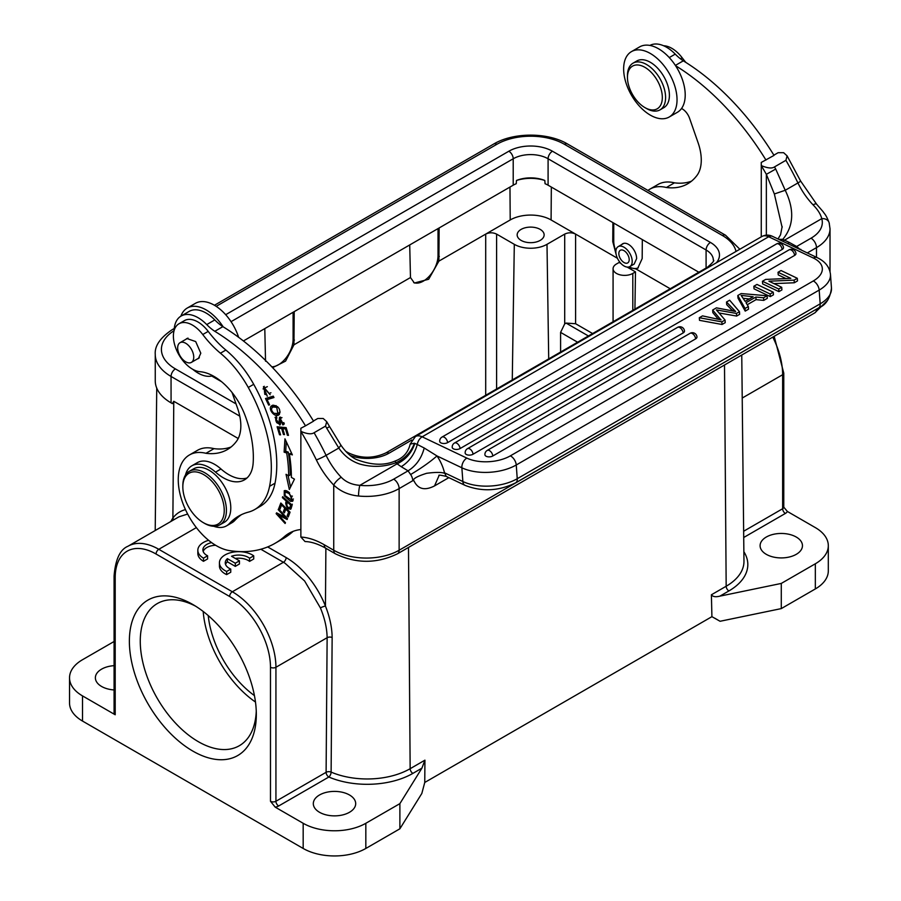 <?xml version="1.0" encoding="UTF-8"?>
<svg xmlns="http://www.w3.org/2000/svg" width="901" height="901" viewBox="0 0 901 901"><rect width="100%" height="100%" fill="white"/><g stroke="black" fill="none" stroke-linecap="round" stroke-linejoin="round"><path stroke-width="1.35" d="M785.954 278.567L778.239 274.884L778.047 272.271L790.83 278.364L765.647 279.423L762.449 281.27L778.734 289.03L778.914 291.642L762.64 283.894L762.449 281.27M778.914 291.642L781.91 289.919L781.719 287.306L778.734 289.03M781.719 287.306L768.925 281.202L794.119 280.143L794.31 282.768L773.993 283.624M794.31 282.768L797.509 280.909L797.317 278.296L794.119 280.143M797.317 278.296L781.043 270.537L778.047 272.271M756.063 299.65L755.871 297.037L746.005 302.725L748.337 306.577L748.528 309.189L745.217 311.104L737.998 298.118L737.806 295.505L741.174 293.557L767.111 295.742L763.552 297.792L763.744 300.405L756.063 299.65L747.233 304.741M767.111 295.742L767.303 298.355L763.744 300.405M719.268 319.45L719.156 317.85L721.104 319.9L702.51 315.879L699.311 317.726L721.859 321.871L725.046 320.024L716.419 309.921L736.455 313.435L739.462 311.701L729.652 300.213L726.51 302.026L735.644 311.509L716.419 307.849L712.646 310.023L712.837 312.636L718.311 319.224M725.046 320.024L725.226 322.648L722.039 324.484L699.503 320.339L699.311 317.726M719.099 312.985L736.635 316.06L739.653 314.314L739.462 311.701M726.51 302.026L726.702 304.639L732.479 310.699M773.261 292.183L773.452 294.807L770.321 296.609L754.036 288.849L753.855 286.236L756.975 284.434L773.261 292.183L770.13 293.996L770.321 296.609M487.227 450.432A4.618 4.618 0 0 0 484.918 454.768A4.618 2.421 -4.2 0 0 486.27 456.323A4.618 2.421 -4.2 0 0 486.439 456.402A4.618 2.421 -4.2 0 0 492.791 455.985L695.628 338.877A4.618 2.669 -120 0 0 695.099 336.828A4.618 2.669 -120 0 0 692.373 333.55A4.618 2.669 -120 0 0 692.092 333.404A4.618 2.669 -120 0 0 690.065 333.325L487.227 450.432A4.618 2.669 60 0 1 489.254 450.511A4.618 2.669 60 0 1 489.536 450.658A4.618 2.669 60 0 1 492.791 455.985M690.065 333.325A4.618 4.618 0 0 1 696.98 336.997A4.618 2.421 175.8 0 1 695.628 338.877M467.461 448.687A4.618 4.618 0 0 0 465.164 453.023A4.618 2.421 -4.2 0 0 466.504 454.577A4.618 2.421 -4.2 0 0 466.684 454.656A4.618 2.421 -4.2 0 0 473.036 454.239L683.149 332.931A4.618 2.669 -120 0 0 682.62 330.881A4.618 2.669 -120 0 0 679.883 327.604A4.618 2.669 -120 0 0 679.602 327.457A4.618 2.669 -120 0 0 677.575 327.378L467.461 448.687A4.618 2.669 60 0 1 469.489 448.766A4.618 2.669 60 0 1 469.781 448.912A4.618 2.669 60 0 1 473.036 454.239M677.575 327.378A4.618 4.618 0 0 1 684.501 331.05A4.618 2.421 175.8 0 1 683.149 332.931M454.509 443.01A4.618 4.618 0 0 0 452.212 447.346A4.618 2.421 -4.2 0 0 453.372 448.811A4.618 2.421 -4.2 0 0 453.552 448.901A4.618 2.421 -4.2 0 0 453.732 448.98A4.618 2.421 -4.2 0 0 460.073 448.563L794.614 255.422A4.618 2.669 -120 0 0 794.085 253.372A4.618 2.669 -120 0 0 791.36 250.095A4.618 2.669 -120 0 0 791.067 249.949A4.618 2.669 -120 0 0 789.051 249.87L454.509 443.01A4.618 2.669 60 0 1 456.537 443.089A4.618 2.669 60 0 1 456.818 443.236A4.618 2.669 60 0 1 460.073 448.563M789.051 249.87A4.618 4.618 0 0 1 795.966 253.53A4.618 2.421 175.8 0 1 794.614 255.422M442.019 437.064A4.618 4.618 0 0 0 439.722 441.4A4.618 2.421 -4.2 0 0 440.882 442.864A4.618 2.421 -4.2 0 0 441.062 442.954A4.618 2.421 -4.2 0 0 447.594 442.616L782.124 249.476A4.618 2.669 -120 0 0 781.606 247.426A4.618 2.669 -120 0 0 778.869 244.148A4.618 2.669 -120 0 0 778.588 244.002A4.618 2.669 -120 0 0 776.561 243.923L442.019 437.064A4.618 2.669 60 0 1 444.047 437.143A4.618 2.669 60 0 1 444.339 437.289A4.618 2.669 60 0 1 447.594 442.616M776.561 243.923A4.618 4.618 0 0 1 783.487 247.584A4.618 2.421 175.8 0 1 782.124 249.476M795.324 247.223L796.653 246.491L800.257 249.577M439.114 475.458L434.53 485.909C424.799 490.887 417.94 489.198 413.964 480.83L412.748 480.717L399.132 488.59L399.132 550.241L816.486 309.133M761.266 236.862L761.289 165.581C767.584 168.228 771.988 168.678 774.488 166.91L785.92 160.31L787.091 155.85L783.622 152.686L778.16 152.697L773.869 155.152M761.289 165.581L761.266 162.45L761.266 165.66A202.646 117.006 60 0 1 766.357 174.332L775.705 169.05L785.233 190.28C794.581 209.742 793.781 226.083 782.823 239.317L778.869 239.384M675.367 65.413L683.307 60.84A200.337 115.666 -120 0 1 774.027 155.389L761.266 162.45L761.266 165.66M647.954 190.438A53.936 31.141 60 0 1 649.858 189.165A53.936 31.141 60 0 1 666.391 187.498A86.53 49.96 -120 0 0 687.677 183.804A86.53 49.96 -120 0 0 696.18 176.427A42.381 24.473 -120 0 0 701.271 160.063A42.381 24.473 -120 0 0 698.05 142.606L689.558 118.279A11.555 6.679 -120 0 0 681.528 108.503A37.752 21.804 -120 0 0 675.547 65.683A200.337 115.666 60 0 1 765.963 160.04M675.547 65.683A37.752 21.804 -120 0 0 648.315 45.208A37.752 21.804 -120 0 0 639.631 46.897L631.466 51.616A37.752 21.804 60 0 1 640.149 49.927A37.752 21.804 60 0 1 672.54 80.009A37.752 21.804 60 0 1 669.218 117.006A37.752 21.804 60 0 1 660.534 118.684A37.752 21.804 60 0 1 628.132 88.602A37.752 21.804 60 0 1 631.466 51.616M669.218 117.006L677.394 112.287A37.752 21.804 -120 0 0 681.528 108.503M683.307 60.84A38.529 22.243 60 0 1 675.243 54.128A33.9 19.574 -120 0 0 649.88 45.433M666.391 187.498L674.455 182.835A53.936 31.141 -120 0 0 657.921 184.514L649.858 189.165M691.517 181.157A86.53 49.96 60 0 1 674.455 182.835M685.875 62.439A77.058 44.487 60 0 1 682.158 57.777A26.974 15.576 -120 0 0 664.307 45.793A26.974 15.576 -120 0 0 663.62 45.76M717.534 619.798L714.628 618.12M115.204 577.62A3.852 2.219 180 0 1 114.078 576.043L114.078 713.198A3.852 2.219 0 0 0 115.204 714.763L115.204 577.62A57.788 33.371 60 0 1 156.064 554.025L229.62 596.485A3.852 2.23 -60 0 1 232.345 591.766L283.421 562.28A61.64 35.59 -120 0 1 285.076 563.271L304.639 580.999L320.407 607.916A3.852 0.721 158.3 0 1 325.452 606.069C329.777 616.994 332.019 627.468 332.142 637.503A3.852 2.207 0.4 0 0 327.131 637.705L326.106 772.303A3.852 2.207 -179.6 0 1 331.118 772.112A60.761 35.083 0 0 0 410.158 768.699L424.934 760.162L421.893 768.181L399.886 803.636L399.886 828.796L421.826 793.466L424.754 782.462L711.914 616.667L720.079 621.273L781.28 608.603L781.28 583.431L719.888 596.147C715.664 597.205 712.837 596.755 711.396 594.784L726.172 586.247L724.505 364.995M743.719 537.492L785.368 513.446A7.704 4.449 0 0 0 787.361 511.453L815.337 527.603A44.307 25.577 180 0 1 828.312 545.691L828.312 570.851A44.307 25.577 0 0 1 815.337 588.939L781.28 608.603M115.204 714.763L82.509 695.899A44.307 25.577 180 0 1 69.535 677.811A44.307 25.577 180 0 1 82.509 659.723L114.078 641.501M114.078 665.659A21.185 12.231 0 0 0 95.371 677.811A21.185 12.231 0 0 0 101.576 686.461A21.185 12.231 0 0 0 114.078 689.952M196.373 527.603L158.79 549.306A61.64 35.59 60 0 0 127.965 546.254L178.894 516.847L187.656 514.043M173.724 519.832L172.879 517.996L170.807 521.521M156.064 554.025A3.852 2.23 120 0 1 158.79 549.306L232.345 591.766A61.64 35.59 60 0 1 275.931 667.269L327.131 637.717C326.973 628.29 324.743 618.356 320.407 607.916M332.142 637.503L331.118 772.123A3.852 1.87 113.1 0 1 328.831 777.022A3.852 2.23 60 0 1 328.482 776.797A3.852 2.23 60 0 1 328.155 776.549A3.852 2.23 60 0 1 326.106 772.303L275.931 801.271A3.852 2.23 -120 0 0 278.657 805.99A7.704 4.449 0 0 1 275.199 807.138L270.48 801.271L270.48 667.269A57.788 33.371 60 0 0 229.62 596.485M238.213 438.505L173.769 401.294L172.384 403.637L171.077 402.86A53.936 31.141 0 0 1 155.254 380.853L155.254 354.431C154.533 345.995 160.22 337.717 172.328 329.586A6.161 3.559 60 0 1 174.186 329.383M424.934 760.162L424.754 782.462M711.914 616.667L711.396 594.784M698.838 272.226L548.09 185.189A24.654 14.236 180 0 0 545.06 183.714L544.812 180.459A29.282 16.905 0 0 0 516.487 180.459L516.239 183.714A24.654 14.236 180 0 0 513.21 185.189L243.405 340.961M516.487 180.459A24.654 14.236 180 0 1 544.812 180.459M510.214 219.957A28.9 16.68 180 0 1 551.085 219.957L575.604 234.102C571.966 232.379 568.34 232.379 564.702 234.102L546.997 244.329A23.111 13.346 180 0 1 514.302 244.329L496.597 234.102C492.96 232.379 489.333 232.379 485.695 234.102L510.214 219.957L509.966 187.07M265.536 361.211L264.793 328.617M439.136 227.953L438.888 261.132L428.662 279.254L414.392 283.015L410.473 277.542L409.718 244.948M294.21 311.633L293.951 344.813L285.583 361.11L272.62 367.664M438.021 228.606L438.021 255.659A20.802 12.017 -60 0 1 429.417 276.078A20.802 12.017 -60 0 1 413.672 282.542M540.183 229.383A13.481 7.782 0 0 0 525.486 227.705A13.481 7.782 0 0 0 517.163 234.891A13.481 7.782 0 0 0 521.116 240.398A13.481 7.782 0 0 0 535.813 242.087A13.481 7.782 0 0 0 544.136 234.891A13.481 7.782 0 0 0 540.183 229.383M616.205 254.724L612.759 241.592L612.894 222.615M613.739 223.099L613.739 241.029A20.802 12.017 60 0 0 615.879 251.075M638.302 267.822A20.802 12.017 60 0 1 629.157 266.899M634.169 264.049L636.624 258.621A11.555 6.679 -120 0 0 636.624 258.519A11.555 6.679 -120 0 0 631.578 246.885A11.555 6.679 -120 0 0 622.67 243.788A11.555 6.679 -120 0 0 621.746 244.531M642.323 239.598L642.176 258.587L637.784 268.16L635.892 268.915L627.31 267.169L635.487 271.888L634.923 309.122M560.591 352.043L560.591 332.39L564.702 323.887L566.087 323.087L588.409 335.983M592.621 333.55L575.604 323.729L566.087 323.087M635.487 271.888L632.806 273.431A11.555 6.667 180 0 1 616.464 273.431A11.555 6.667 180 0 1 613.074 268.712A11.555 6.667 180 0 1 616.464 263.993L619.145 262.45L621.014 263.52M293.095 312.275L293.095 339.328A20.802 12.017 -60 0 1 271.809 366.82M208.232 615.574A75.132 43.372 -120 0 0 254.42 695.595M255.467 702.025A82.059 47.381 60 0 1 203.187 611.452M256.256 711.204A82.059 47.381 60 0 1 239.317 745.724A82.059 47.381 60 0 1 176.089 723.74A82.059 47.381 60 0 1 140.263 641.163A82.059 47.381 60 0 1 157.258 603.591A82.059 47.381 60 0 1 195.63 606.193M256.323 714.448A89.762 51.83 60 0 1 192.848 751.096A89.762 51.83 60 0 1 129.372 641.163A89.762 51.83 60 0 1 192.848 604.515A89.762 51.83 60 0 1 256.323 714.448M399.886 803.636L365.829 823.289A44.307 25.577 180 0 1 303.175 823.289L275.199 807.138M399.886 828.796L365.829 848.46A44.307 25.577 0 0 1 303.175 848.46L82.509 721.059A44.307 25.577 0 0 1 69.535 702.971L69.535 677.811M225.543 564.398A13.459 7.771 180 0 1 227.379 561.796L235.307 566.369L239.441 563.981L239.441 560.827L231.534 556.266A13.459 7.771 0 0 1 248.237 557.336A13.459 7.771 0 0 1 249.566 558.237L253.722 555.827A19.259 11.116 180 0 0 252.314 554.926A19.259 11.116 180 0 0 231.32 552.516A19.259 11.116 180 0 0 219.427 562.787A19.259 11.116 180 0 0 223.662 569.747A19.259 11.116 180 0 0 225.07 570.648A19.259 11.116 180 0 0 226.647 571.471L230.757 569.094A13.459 7.771 0 0 1 229.203 568.317A13.459 7.771 0 0 1 225.261 562.832A13.459 7.771 0 0 1 227.379 558.643L235.307 563.226L239.441 560.827M235.33 558.451A13.459 7.771 180 0 1 248.237 560.478A13.459 7.771 180 0 1 249.566 561.379L253.722 558.98L253.722 555.827M219.427 562.787L219.427 565.929A19.259 11.116 0 0 0 225.07 573.802A19.259 11.116 0 0 0 226.647 574.613L230.757 572.236L230.757 569.094M197.837 550.297L197.837 553.439A19.259 11.116 0 0 0 203.48 561.3L207.59 558.935L207.59 555.782L203.48 558.158A19.259 11.116 180 0 1 197.837 550.297A19.259 11.116 180 0 1 208.615 540.307M203.164 551.457A13.459 7.771 180 0 1 215.632 545.274M235.307 566.369L235.307 563.226M249.566 558.237L249.566 561.379M226.647 571.471L226.647 574.613M227.379 558.643L227.379 561.796M211.611 542.616A13.459 7.771 0 0 0 202.894 549.88A13.459 7.771 0 0 0 206.836 555.376A13.459 7.771 0 0 0 207.59 555.782M203.48 558.158L203.48 561.3M319.517 812.285A21.185 12.231 0 0 0 342.617 814.932A21.185 12.231 0 0 0 355.692 803.636A21.185 12.231 0 0 0 349.487 794.986A21.185 12.231 0 0 0 326.399 792.328A21.185 12.231 0 0 0 313.311 803.636A21.185 12.231 0 0 0 319.517 812.285M787.361 511.453L783.769 507.15A3.852 2.219 0 0 0 783.769 507.15L783.769 373.149A3.852 2.219 180 0 1 782.642 374.715L742.221 398.051M828.312 545.691A44.307 25.577 180 0 1 815.337 563.778L781.28 583.431M766.3 554.34A21.185 12.231 0 0 0 789.389 556.987A21.185 12.231 0 0 0 802.464 545.691A21.185 12.231 0 0 0 796.259 537.041A21.185 12.231 0 0 0 773.171 534.383A21.185 12.231 0 0 0 760.095 545.691A21.185 12.231 0 0 0 766.3 554.34M623.954 247.201A11.555 6.611 59.6 0 1 631.545 257.337A11.555 6.611 59.6 0 1 629.878 266.561A11.555 6.611 59.6 0 1 624.089 265.998A11.555 6.611 59.6 0 1 616.509 255.861A11.555 6.611 59.6 0 1 618.165 246.637A11.555 6.611 59.6 0 1 623.954 247.201M624.066 262.551A7.321 4.19 -120.4 0 0 627.727 262.912A7.321 4.19 -120.4 0 0 628.785 257.067A7.321 4.19 -120.4 0 0 623.976 250.647A7.321 4.19 -120.4 0 0 620.316 250.287A7.321 4.19 -120.4 0 0 619.257 256.132A7.321 4.19 -120.4 0 0 624.066 262.551M185.448 475.109A34.677 20.025 60 0 1 191.868 465.794A34.677 20.025 60 0 1 215.53 472.124A42.381 24.473 -120 0 0 244.453 479.861A42.381 24.473 -120 0 0 253.147 463.114A93.693 54.094 -120 0 0 253.339 456.694A93.693 54.094 -120 0 0 245.072 415.451A50.084 28.922 -120 0 0 200.033 371.708A26.974 15.576 60 0 1 182.182 359.724A26.974 15.576 60 0 1 173.397 336.276A26.974 15.576 60 0 1 178.984 323.763A26.974 15.576 60 0 1 202.759 334.53A77.058 44.487 -120 0 0 220.43 353.203A77.058 44.487 60 0 1 248.271 387.464A119.123 68.78 60 0 1 271.325 466.921A119.123 68.78 60 0 1 269.579 486.326A77.058 44.487 60 0 1 254.746 509.515A77.058 44.487 60 0 1 248.316 512.151A115.576 66.73 -120 0 0 238.664 516.115A115.576 66.73 -120 0 0 229.338 523.605A34.677 20.025 60 0 1 226.545 525.857A34.677 20.025 60 0 1 213.728 526.263M197.263 358.992L198.411 358.553L200.799 353.203L195.686 341.558L186.845 338.528L185.899 339.305M247.009 477.992A42.381 24.473 60 0 1 220.982 468.982A34.677 20.025 -120 0 0 197.319 462.652L191.868 465.794M226.545 525.857L231.985 522.704A34.677 20.025 -120 0 0 234.789 520.463A115.576 66.73 60 0 1 241.445 514.651M254.746 509.515L260.198 506.362A77.058 44.487 -120 0 0 275.03 483.184A119.123 68.78 -120 0 0 276.776 463.778A119.123 68.78 -120 0 0 253.71 384.31A77.058 44.487 -120 0 0 225.881 350.061A77.058 44.487 60 0 1 208.21 331.388A26.974 15.576 -120 0 0 184.435 320.621L178.984 323.763M212.794 375.74A33.9 19.574 60 0 1 192.735 369.297M174.118 330.532A33.9 19.574 60 0 1 180.369 316.51A33.9 19.574 60 0 1 181.124 316.037A33.9 19.574 60 0 1 206.734 324.585A38.529 22.243 -120 0 0 214.798 331.298A200.337 115.666 60 0 1 305.507 425.824L300.866 428.257L300.866 431.466A202.646 117.006 60 0 1 316.352 459.893A7.704 0.766 -25.9 0 0 326.094 455.365L338.799 448.034L326.748 428.257L329.552 426.59L326.703 421.657L323.222 418.503L317.76 418.503L313.447 420.97M300.866 529.529A84.762 48.936 -120 0 0 289.018 533.302A84.762 48.936 -120 0 0 284.491 536.545A177.227 102.32 60 0 1 275.019 543.337A177.227 102.32 60 0 1 229.507 550.612A53.936 31.141 60 0 1 178.252 479.67A53.936 31.141 60 0 1 189.424 454.971A53.936 31.141 60 0 1 205.946 453.293A86.53 49.96 -120 0 0 227.277 449.61A86.53 49.96 -120 0 0 236.636 441.096A42.381 24.473 -120 0 0 240.837 425.869A42.381 24.473 -120 0 0 237.616 408.412L232.064 392.509M291.383 477.384A133.686 77.182 -120 0 0 289.356 453.89L292.363 454.892L284.953 438.832L284.108 452.144L286.687 453A129.834 74.963 60 0 1 288.658 475.829L286.034 474.309L289.334 489.502L294.458 479.163L291.383 477.384M287.408 435.262L288.478 435.363L286.158 427.626L277.114 426.781L279.513 434.766L280.571 434.868L278.6 428.302L281.686 428.583L283.466 434.507L284.525 434.609L282.745 428.685L285.516 428.944L287.408 435.262L288.297 434.755M273.96 397.532L273.296 396.136L265.513 398.524L268.667 405.101L269.579 404.819L267.09 399.627L273.96 397.532M270.154 394.728L263.441 386.664L267.27 396.282L266.786 394.796L264.815 394.356L264.128 388.106L270.154 394.728M290.955 508.896L292.104 505.157L282.644 496.688L282.385 497.645L286.225 501.091L285.718 502.927C286.439 507.657 288.185 509.651 290.955 508.896L290.584 509.279M290.359 501.283L292.532 501.316L288.917 492.216L286.439 490.741L284.243 490.696L284.254 495.741L290.359 501.283L291.417 500.156M279.389 414.37C280.774 409.245 278.657 406.171 273.048 405.168L271.246 406.114C267.698 409.257 275.537 418.864 279.389 414.37L278.702 414.91M271.956 405.551L272.8 405.213M282.779 424.867L283.567 424.641L279.524 417.231L278.905 423.819L276.798 422.715C275.368 420.114 275.424 418.56 276.967 418.075L276.393 416.735L275.042 417.366L279.851 425.092L280.571 423.402L280.391 418.526L282.779 424.867L284.108 424.101M276.911 417.963L276.37 418.278L276.967 418.075M288.23 517.005L290.066 512.173L280.83 503.017L278.938 508.006L280.031 509.088L281.585 504.988L284.727 508.096L283.331 511.802L284.412 512.872L285.808 509.178L288.635 511.982L287.137 515.935L288.23 517.005M278.184 509.628L285.212 517.332L276.573 512.838L276.156 513.671L285.099 523.481L285.482 522.704L278.465 515L287.104 519.494L287.52 518.661L278.578 508.851L278.184 509.628L278.905 509.211M205.946 453.293L214.01 448.642A53.936 31.141 -120 0 0 197.488 450.32L189.424 454.971M231.118 446.964A86.53 49.96 60 0 1 214.01 448.642M275.019 543.337L283.083 538.674A177.227 102.32 -120 0 0 292.555 531.894A84.762 48.936 60 0 1 293.242 531.308M326.748 428.257A210.361 121.455 -120 0 0 325.531 426.117L314.089 432.728C311.588 434.485 307.185 434.034 300.889 431.399M325.531 426.117L326.703 421.657M214.798 331.298L222.862 326.646A200.337 115.666 60 0 1 223.166 326.826A200.337 115.666 -120 0 1 313.571 421.161L305.507 425.824M222.862 326.646A38.529 22.243 60 0 1 214.798 319.923A33.9 19.574 -120 0 0 189.187 311.374L181.124 316.037M180.876 316.183A37.752 21.804 60 0 1 187.262 308.041A37.752 21.804 60 0 1 223.166 326.826M238.619 337.312A37.752 21.804 -120 0 0 195.438 303.322L187.262 308.041M260.839 549.238L283.421 562.28A3.852 2.219 120 0 0 286.146 557.595A65.491 38.146 -119.6 0 1 325.452 606.069L325.88 548.304C318.166 543.945 311.217 541.692 305.022 541.546L300.866 537.041L300.866 431.466M766.357 235.127L766.357 174.332L774.353 193.974L782.136 227.424M829.348 224.191A7.704 6.194 163.3 0 0 829.134 222.738A7.704 6.194 163.3 0 0 821.746 218.661C820.687 214.247 817.793 209.64 813.074 204.854A51.627 29.812 60 0 1 797.937 182.948L785.233 190.28L774.353 193.974M782.89 241.299L784.523 240.162L782.823 239.317L781.28 240.533M787.587 243.54L789.456 242.538L796.653 246.491L811.035 238.191A7.704 4.449 -120 0 1 816.486 247.629L807.296 252.933M813.074 204.854A7.704 2.466 -43.8 0 1 816.599 204.178L823.063 211.634C824.899 214.506 825.924 214.438 829.134 222.738L830.024 228.753A46.233 26.692 180 0 1 816.486 247.629L816.486 257.303M510.338 455.861L813.276 280.966A30.825 16.173 175.8 0 0 813.366 258.035L768.677 236.749L422.152 436.816L466.842 458.102A30.825 16.173 175.8 0 0 510.338 455.861A7.704 4.449 60 0 1 516.25 464.984A38.529 20.216 175.8 0 1 461.864 467.788L462.866 481.528A7.704 4.82 -64.5 0 0 464.995 485.335L446.164 476.37L444.216 471.685A30.825 17.795 -120 0 0 436.985 455.94L424.213 448C421.567 458.147 416.183 465.761 408.063 470.851L401.215 466.695C409.178 461.751 414.528 454.341 417.276 444.475L414.46 443.247L410.203 444.092M414.46 443.247C410.879 452.437 404.628 458.969 395.697 462.821L397.082 463.835C405.754 459.656 411.678 452.843 414.843 443.393M424.213 448L417.276 444.475A7.704 4.82 115.5 0 1 422.152 436.816A15.407 8.897 60 0 0 415.395 436.557L761.919 236.49C765.377 234.688 768.891 234.643 772.461 236.332A7.704 4.82 115.5 0 0 768.677 236.749A15.407 8.897 -120 0 0 761.919 236.49M466.842 458.102A7.704 4.82 -64.5 0 0 461.864 467.788L436.985 455.94C429.935 462.067 421.15 468.261 410.631 474.523L408.063 470.851L393.681 479.152A7.704 4.449 60 0 1 399.132 488.59A46.233 26.692 180 0 1 358.53 496.012C348.71 495.054 340.443 491.405 333.742 485.076A7.704 2.466 -43.8 0 1 341.231 477.271C345.905 482.091 352.111 484.783 359.848 485.335A7.704 1.07 95.7 0 0 358.53 496.012M444.216 471.685C444.576 475.762 447.696 470.468 426.601 473.307C411.183 478.183 413.536 480.503 413.66 480.807M395.348 460.94L395.269 460.963C384.344 465.783 371.28 465.254 356.086 459.352C353.755 458.226 347.29 454.509 340.961 445.218L338.799 448.034C344.092 455.76 351.007 461.075 359.544 463.97C371.786 467.484 383.837 467.101 395.697 462.821L395.269 460.963C403.254 458.001 408.243 452.358 410.214 444.035L415.395 436.557M291.575 453.192L289.356 453.89M286.687 453L288.264 452.088L285.696 451.232L284.108 452.144M285.696 451.232L286.293 441.738M288.658 475.829L290.246 474.917A129.834 74.963 -120 0 0 288.264 452.088M290.561 487.013L288.061 475.48M280.391 434.259L279.513 434.766M279.299 427.896L279.017 426.961M283.443 428.279L280.188 427.389L278.6 428.302M283.263 427.671L281.686 428.583M284.344 434L283.466 434.507M286.259 427.952L284.322 427.772L282.745 428.685M286.394 428.437L285.516 428.944M269.489 404.628L268.667 405.101M267.845 399.199L267.27 397.983M273.78 397.15L267.09 399.627M263.126 388.995L264.286 386.292M270.931 392.757L269.208 393.478M267.338 386.675L264.128 388.106M291.181 508.401L289.976 507.736M287.194 502.454L287.554 501.08M291.226 506.993L292.296 504.2M283.196 497.172L282.385 497.645M287.036 500.618L286.225 501.091M288.151 501.62L287.284 502.116L290.663 505.146L291.53 504.65M290.663 505.146L289.717 507.882L291.35 506.936M291.462 506.858L289.829 507.804C287.171 507.488 286.327 505.596 287.284 502.116M293.152 500.629L291.935 500.37M284.93 492.047L285.178 490.471M286.912 490.944L284.998 492.002L288.658 493.286L291.62 496.541L291.62 500.066L285.099 495.629L284.998 492.002M291.62 500.066L293.411 499.008M279.4 414.359L276.123 413.987M272.034 407.443L272.812 405.213M276.145 405.641L272.575 406.993L276.708 407.297L277.891 413.548L273.881 413.3C270.874 410.327 270.784 408.108 273.589 406.655L275.222 405.709M277.891 413.548L280.155 412.05M280.448 418.492L280.538 417.084M284.265 423.729L283.838 422.693M283.792 422.592L282.723 423.335M280.425 424.348L278.995 423.774M276.156 418.424L276.404 416.769M278.905 423.819L280.549 422.862M280.707 507.286L281.731 503.907M280.515 507.094L278.938 508.006M288.917 515.203L289.874 511.982M285.088 511.07L285.955 508.108M284.727 508.096L285.504 507.657M281.585 504.988L282.362 504.537M283.331 511.802L284.907 510.89M285.808 509.178L286.586 508.727M289.412 511.531L288.635 511.982M288.725 515.023L287.137 515.935M285.932 516.915L285.212 517.332M277.103 513.12L276.156 513.671M279.535 514.381L278.465 515M286.338 517.365L285.718 517.039M178.285 351.807A11.364 6.566 60 0 1 180.031 342.695A11.364 6.566 60 0 1 193.129 353.271A11.364 6.566 60 0 1 191.395 362.382A11.364 6.566 60 0 1 178.285 351.807M219.833 524.844L224.191 522.377A30.825 17.952 -119.6 0 0 229.203 497.543A30.825 17.952 -119.6 0 0 193.783 468.757L189.424 471.234A30.825 17.952 60.4 0 1 224.845 500.021A30.825 17.952 60.4 0 1 219.833 524.844A30.825 17.952 60.4 0 1 204.054 523.087L202.995 522.456A29.282 17.051 60.4 0 1 184.333 496.778A29.282 17.051 60.4 0 1 182.835 486.912A29.282 17.051 60.4 0 1 199.594 472.743A29.282 17.051 60.4 0 1 222.738 500.539A29.282 17.051 60.4 0 1 202.995 522.456M182.835 486.912L182.835 485.684A30.825 17.952 60.4 0 1 189.424 471.234M660.016 109.866L663.823 107.669A26.974 15.576 -120 0 0 669.409 95.348A26.974 15.576 -120 0 0 657.651 68.194A26.974 15.576 -120 0 0 636.861 60.953L633.043 63.16A26.974 15.576 60 0 1 653.833 70.391A26.974 15.576 60 0 1 665.591 97.545A26.974 15.576 60 0 1 660.016 109.866A26.974 15.576 60 0 1 646.524 108.525L644.891 107.591A24.654 14.236 60 0 1 627.456 77.385A24.654 14.236 60 0 1 627.456 77.362A24.654 14.236 60 0 1 644.913 67.338A24.654 14.236 60 0 1 662.325 97.545A24.654 14.236 60 0 1 644.891 107.591M627.456 77.385L627.456 75.504A26.974 15.576 60 0 1 627.456 75.504A26.974 15.576 60 0 1 627.456 75.47A26.974 15.576 60 0 1 633.043 63.16M748.337 306.577L745.026 308.491L745.217 311.104M763.552 297.792L755.871 297.037M745.026 308.491L737.806 295.505M741.129 295.382L745.15 301.373L753.146 296.756L741.129 295.382M743.37 298.299L749.328 298.963M719.156 317.85L712.646 310.023M721.859 321.871L722.039 324.484M736.455 313.435L736.635 316.06M753.855 286.236L770.13 293.996M831.465 288.106C830.069 298.614 825.778 305.214 818.604 307.917A7.704 4.449 -120 0 0 820.18 303.828A38.529 20.216 -4.2 0 0 831.465 288.106L830.463 274.366A38.529 20.216 175.8 0 1 819.178 290.088L516.25 464.984L517.242 478.724L820.18 303.828L819.178 290.088A7.704 4.449 -120 0 0 813.276 280.966M813.366 258.035A7.704 4.82 -64.5 0 1 817.151 257.618C825.113 261.38 829.551 266.966 830.463 274.366M800.741 249.295A7.704 4.449 60 0 1 801.214 250.028M448.856 477.643L434.53 485.909M827.523 300.36L814.887 312.816A7.704 4.449 -120 0 0 816.486 309.28A46.233 26.692 -0 0 0 819.324 307.489M785.92 160.31A210.361 121.455 -120 0 1 797.937 182.948A7.704 0.766 -25.9 0 0 800.572 180.966L787.091 155.85M774.488 166.91A210.361 121.455 60 0 1 775.705 169.05M669.263 57.574L675.243 54.128M682.158 57.777L680.424 58.779M719.888 596.147L728.898 590.943A3.852 2.23 60 0 1 726.172 586.247A60.761 35.083 0 0 0 743.967 561.481A60.761 35.083 0 0 0 743.967 561.233L741.76 355.028M185.471 509.617A65.491 38.146 -119.6 0 0 172.891 517.996L173.769 401.294M267.676 546.93L286.146 557.595M408.491 547.436L410.158 768.699A3.852 2.23 -120 0 0 412.883 773.385A64.613 37.301 0 0 1 328.831 777.022L278.657 805.99M239.767 416.127L171.044 376.449L171.077 402.86M155.254 354.431A53.936 31.141 180 0 0 171.044 376.449A6.161 3.559 120 0 1 175.413 368.903L236.039 403.907M175.413 368.903A47.776 27.582 180 0 1 174.073 330.69M214.449 305.27L493.782 143.991A6.161 3.559 -120 0 1 496.868 144.295L216.184 306.351M496.868 144.295A47.776 27.582 180 0 1 564.431 144.295A6.161 3.559 120 0 1 567.517 143.991L725.519 235.217A6.161 3.559 -60 0 0 722.433 235.521L564.431 144.295M722.433 235.521A47.776 27.582 180 0 1 736.027 251.435M350.129 455.433A30.825 17.795 0 0 0 388.984 453.203L411.78 440.037M716.408 262.765A30.825 17.795 0 0 0 710.45 242.448L552.448 151.222A30.825 17.795 0 0 0 508.851 151.222L225.689 314.697M221.556 381.697L211.735 376.032M708.974 267.056A6.161 3.559 -120 0 0 707.364 267.304L385.91 452.899A6.161 3.559 60 0 1 388.984 453.203M346.975 452.629A6.161 3.559 -60 0 1 348.484 452.899L345.646 451.255M552.448 151.222A6.161 3.559 120 0 0 548.09 158.767A24.654 14.236 0 0 0 513.21 158.767L231.05 321.668M513.21 185.189L513.21 158.767A6.161 3.559 -120 0 0 508.851 151.222M707.364 267.304C712.759 262.72 714.741 260.299 713.31 260.062A24.654 14.236 0 0 0 706.091 249.994L548.09 158.767L548.09 185.189M706.091 268.036L706.091 249.994A6.161 3.559 -60 0 1 710.45 242.448M551.333 187.07L551.085 219.957M410.473 277.542L293.951 344.813M438.021 255.659L439.35 256.425M485.695 395.28L485.695 234.102L438.888 261.132M617.433 258.26L575.604 234.102L575.604 323.729M612.759 241.592L613.739 241.029M670.231 288.748L635.892 268.915M577.609 342.222L560.591 332.39M564.702 234.102L564.702 323.887M546.997 244.329L548.709 358.902M632.806 273.431L632.806 310.349M512.275 379.94L514.302 244.329M496.597 388.995L496.597 234.102M293.095 339.328L294.424 340.094M303.175 848.46L303.175 823.289M82.509 695.899L82.509 721.059M270.48 667.269A3.852 2.219 180 0 0 275.931 667.269L275.931 801.271A3.852 2.219 0 0 1 270.48 801.271M421.893 768.181L412.883 773.385M365.829 823.289L365.829 848.46M815.337 588.939L815.337 563.778M728.898 590.943A64.613 37.301 0 0 0 747.819 564.6A64.613 37.301 0 0 0 743.866 551.705M743.652 531.241L782.642 508.727L782.642 374.715A61.64 35.59 -120 0 0 772.776 337.12M785.368 513.446A3.852 2.23 60 0 1 782.642 508.727A3.852 2.219 0 0 0 783.769 507.162M215.53 472.124L220.982 468.982M234.789 520.463L229.338 523.605M275.03 483.184L269.579 486.326M253.71 384.31L248.271 387.464M220.43 353.203L225.881 350.061M208.21 331.388L202.759 334.53M292.555 531.894L284.491 536.545M206.734 324.585L214.798 319.923M314.089 432.728A210.361 121.455 60 0 1 326.094 455.365A51.627 29.812 -120 0 0 341.231 477.271M316.352 459.893A59.331 34.261 -120 0 0 333.742 485.076L333.742 550.241A46.233 26.692 -0 0 0 399.132 550.241A7.704 4.449 60 0 1 397.532 553.766C376.798 563.789 356.075 563.789 335.341 553.766A7.704 4.449 -60 0 1 333.742 550.241L324.259 544.767A80.91 46.717 -120 0 0 309.392 538.449A80.91 46.717 -120 0 0 300.866 537.041M324.259 544.767A7.704 4.449 120 0 0 325.858 548.292L335.341 553.766M811.035 238.191A38.529 22.243 180 0 0 821.746 218.661L784.523 240.162L789.456 242.538M401.215 466.695L397.082 463.835L359.848 485.335A38.529 22.243 180 0 0 393.681 479.152M412.748 480.717A7.704 4.449 -120 0 0 410.631 474.523M818.604 307.917L515.665 482.812A7.704 4.449 60 0 0 517.242 478.724A38.529 20.216 -4.2 0 1 462.866 481.528L445.443 473.228M285.718 502.927L287.295 502.015M288.658 493.286L289.57 492.757M291.62 496.541L292.397 496.091M276.708 407.297L277.688 406.734M280.143 420.069L279.04 420.711M279.299 422.625L280.436 421.972M733.279 309.144L733.403 310.913M772.461 236.332L817.151 257.618M830.024 228.753L830.024 271.595M156.74 388.106L155.209 530.52M172.328 329.586L174.265 328.471M493.782 143.991C513.502 132.188 547.797 132.188 567.517 143.991M739.856 249.228L725.519 235.217M385.91 452.899C373.431 458.665 360.952 458.665 348.484 452.899M613.074 321.736L613.074 268.712M127.965 546.254C120.047 549.509 115.418 559.442 114.078 576.043M774.173 336.31L783.769 373.149M629.878 266.561L634.27 263.982M618.165 246.637L623.717 243.383M782.158 226.534L780.559 234.756L778.002 238.979M800.572 180.966L816.599 204.178M446.164 476.37C440.713 475.12 438.325 474.827 439.001 475.491L439.328 475.323M464.995 485.335C481.967 491.98 498.85 491.135 515.665 482.812M340.961 445.218L329.552 426.59M397.532 553.766L814.887 312.816M280.391 418.526L281.968 417.613M180.031 342.695L187.994 338.089M191.395 362.382L199.358 357.776"/></g></svg>
